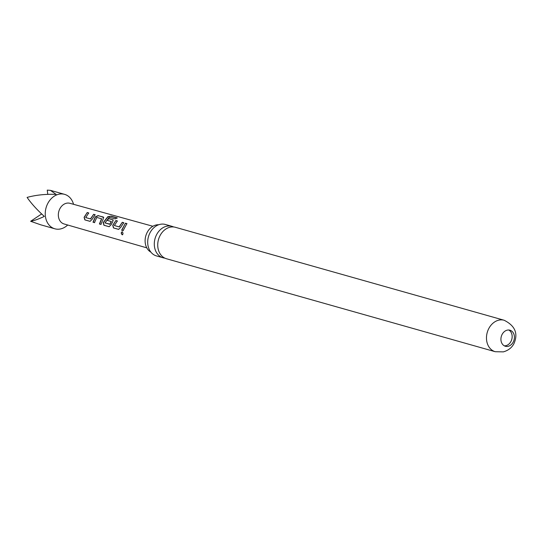 <?xml version="1.0" encoding="UTF-8"?>
<svg xmlns="http://www.w3.org/2000/svg" width="542" height="542" viewBox="0 0 542 542"><rect width="100%" height="100%" fill="white"/><g stroke="black" fill="none" stroke-linecap="round" stroke-linejoin="round"><path stroke-width="0.81" d="M122.221 234.801C120.947 233.48 120.927 232.471 122.167 231.773C123.244 233.121 123.258 234.13 122.221 234.801L122.675 234.733M122.573 234.754L122.411 234.74C121.137 233.433 121.117 232.443 122.356 231.773M164.822 258.121A16.348 12.94 -74.2 0 1 163.067 257.782A16.348 12.94 -74.2 0 1 159.917 256.285A16.348 12.94 -74.2 0 1 156.692 234.483A16.348 12.94 -74.2 0 1 171.963 226.326A16.348 12.94 -74.2 0 1 173.636 226.963M150.947 252.186A14.498 11.47 -74.2 0 1 150.093 251.651A14.498 11.47 -74.2 0 1 145.967 235.316A14.498 11.47 -74.2 0 1 158.704 224.754M94.66 222.647L93.19 222.24L95.439 217.003L98.251 215.75L103.285 217.003L103.183 219.07L100.887 224.408L99.416 224.002L101.517 218.765L96.767 217.437L94.471 222.62L93 222.213L95.297 216.861L98.143 215.567L103.718 217.403M502.143 334.367A8.354 6.612 105.8 0 0 505.401 346.27A8.354 6.612 105.8 0 0 513.199 342.104A8.354 6.612 105.8 0 0 509.941 330.2A8.354 6.612 105.8 0 0 502.143 334.367M504.304 345.823A8.354 6.612 105.8 0 0 510.937 341.467A8.354 6.612 105.8 0 0 508.775 330.01M95.114 214.72L91.991 219.469L89.986 221.332L84.85 219.903L84.098 217.308L87.221 212.518L88.692 212.931L85.724 217.593L90.48 218.887L93.644 214.307L95.114 214.72M107.187 220.452L108.732 218.677L112.939 219.856L112.729 221.739L111.083 224.788L109.057 226.698L103.922 225.255L103.204 222.593L107.817 216.678L111.049 216.136L117.214 217.864L115.229 218.873L109.193 217.301L104.992 222.918L109.897 224.117L111.225 221.482L107.052 220.316L108.624 218.494L113.271 220.072M123.759 222.728L120.629 227.464L118.596 229.368L113.461 227.931L112.75 225.255L115.873 220.519L117.343 220.933L114.376 225.54L119.125 226.868L122.289 222.315L123.759 222.728M126.889 223.602L123.102 230.628L121.632 230.215L125.426 223.189L126.889 223.602M146.78 247.85L64.058 223.961A10.738 8.496 -74.2 0 1 58.461 216.732A10.738 8.496 -74.2 0 1 69.898 203.297L152.885 226.265M67.743 225.032L66.68 225.899A17.9 14.167 -74.2 0 1 54.85 228.799A17.9 14.167 -74.2 0 1 45.46 216.732A17.9 14.167 -74.2 0 1 64.593 194.354A17.9 14.167 -74.2 0 1 73.143 203.026L73.604 204.32M47.784 194.361L47.262 190.127L50.413 190.35L56.097 194.382C45.562 193.995 35.901 195.005 27.1 197.41C31.334 203.548 37.08 209.883 44.336 216.407C38.448 219.144 33.882 220.763 30.63 221.278L40.677 224.794L54.85 228.799M504.141 320.254L175.398 227.301A16.348 12.94 105.8 0 0 160.127 235.452A16.348 12.94 105.8 0 0 163.352 257.254A16.348 12.94 105.8 0 0 166.502 258.758L495.246 351.711L503.349 351.873C508.267 350.478 511.79 347.74 513.924 343.675C518.382 333.574 515.124 325.762 504.141 320.254A16.348 12.94 105.8 0 0 488.87 328.405A16.348 12.94 105.8 0 0 495.246 351.711M171.963 226.326L165.364 224.463A16.348 12.94 105.8 0 0 151.963 229.761A16.348 12.94 105.8 0 0 150.093 232.62A16.348 12.94 105.8 0 0 147.824 244.395A16.348 12.94 105.8 0 0 153.318 254.422A16.348 12.94 105.8 0 0 156.469 255.919L163.067 257.782M30.63 221.278L41.653 213.954M123.285 230.655L121.632 230.215M121.821 230.242L125.426 223.189M125.527 223.372L126.997 223.785M114.376 225.54L119.294 226.949L122.289 222.315M122.397 222.498L123.861 222.904M118.786 229.395L113.651 227.958L112.926 225.33L115.873 220.519M115.981 220.702L117.445 221.109M109.247 226.725L104.105 225.282L103.373 222.667L107.892 216.881L111.049 216.136M111.083 216.366L117.248 218.087M112.939 219.856L113.319 220.167M104.992 222.918L109.911 224.327L111.367 221.624M103.386 217.186L103.773 217.498M101.076 224.435L99.606 224.029L101.659 218.907M85.724 217.593L90.656 218.961L93.644 214.307M93.746 214.49L95.216 214.896M90.168 221.36L85.033 219.93L84.267 217.383L87.221 212.518M87.33 212.694L88.8 213.108M64.593 194.354L50.413 190.35"/></g></svg>
